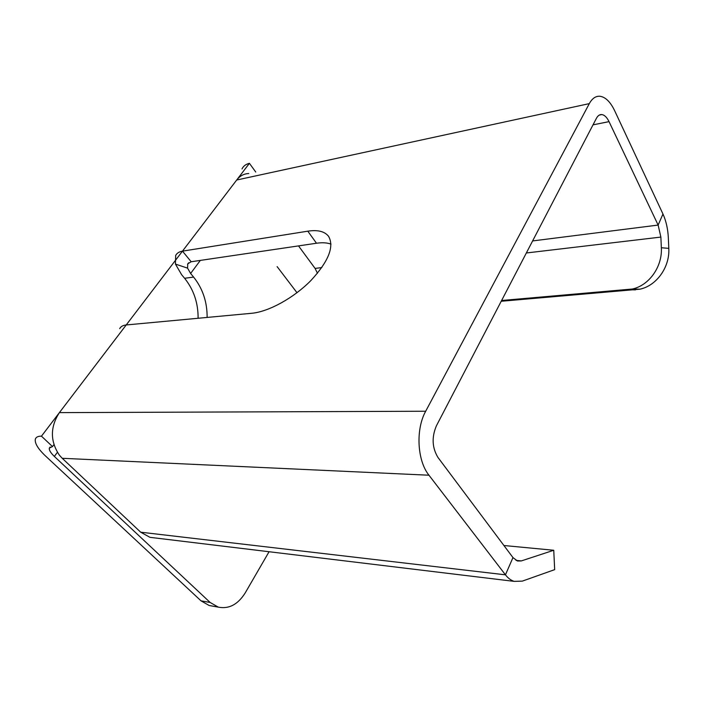 <?xml version="1.0" encoding="UTF-8"?>
<svg xmlns="http://www.w3.org/2000/svg" width="704" height="704" viewBox="0 0 704 704"><rect width="100%" height="100%" fill="white"/><g stroke="black" fill="none" stroke-linecap="round" stroke-linejoin="round"><path stroke-width="1.06" d="M198.106 318.27C198.22 302.993 193.714 289.661 184.606 278.282L181.614 274.701L175.446 264.088L175.683 255.429C176.942 253.123 179.212 251.689 182.477 251.143L307.798 231.176C317.742 229.654 324.685 231.387 328.601 236.368C334.453 246.717 328.486 261.51 310.71 280.729C293.498 298.144 268.497 311.802 251.645 313.289L126.21 324.958C122.962 325.292 120.798 326.515 119.706 328.627M503.914 545.512L553.749 550.264L554.673 569.642L522.306 581.126L514.202 581.372C510.99 580.386 508.068 578.204 505.446 574.825L428.965 475.218C417.173 460.68 415.545 429.352 425.691 411.242L589.31 103.62C592.17 98.428 595.698 95.964 599.887 96.254C605.466 97.029 610.377 101.834 614.627 110.66L662.966 214.016L658.134 225.069L609.039 121.634C606.918 117.304 604.498 114.946 601.77 114.567C599.632 114.409 597.837 115.667 596.402 118.342L436.383 425.858C431.578 437.272 432.115 447.814 437.994 457.494L512.97 557.594L517.493 561.009L521.33 560.921L515.988 560.358M184.606 278.282L193.609 277.086L190.617 273.469L187.563 268.136L187.757 263.842L191.189 261.756L316.492 243.241C322.23 242.396 327.07 242.695 331.012 244.112M428.965 475.218L62.234 458.295L59.347 455.136C50.09 441.179 50.107 427.002 59.4 412.623L41.457 436.163C37.972 436.119 35.939 437.14 35.332 439.234C34.646 443.291 38.051 448.888 45.549 456.016L201.045 600.864L209.167 605.502L212.617 606.118M193.609 277.086C202.726 288.57 207.231 302.025 207.126 317.434M248.767 173.545C243.998 173.686 239.976 175.842 236.694 180.013L249.418 163.319C245.837 164.182 243.364 166.056 242 168.934M269.069 551.734L245.247 592.856C237.934 604.516 228.932 609.268 218.249 607.121L210.126 602.457L54.349 456.412C50.662 452.866 48.99 450.102 49.333 448.114L52.483 446.574L41.457 436.163L249.418 163.319L255.737 172.014M52.483 446.574L53.909 444.673M62.234 458.295L140.694 532.198L149.97 537.328L154.598 537.891M553.749 550.264L521.33 560.921M526.337 252.982L660.871 237.081L661.346 247.738L668.8 248.371L668.342 237.838C667.885 228.853 666.098 220.906 662.966 214.016M660.871 237.081L658.134 225.069L532.611 240.935M668.8 248.371C669.918 267.203 656.506 285.727 639.954 289.177L501.213 301.268M317.46 273.284L315.093 268.426L298.514 245.898M501.609 300.502L632.324 289.018C648.982 285.534 662.482 266.79 661.346 247.738M277.112 266.605L297 292.714M191.189 261.756L182.477 251.143L236.694 180.013L589.31 103.62M425.691 411.242L59.4 412.623L126.21 324.958M307.798 231.176L316.492 243.241M175.446 264.088L187.563 268.136M210.126 602.457L201.045 600.864M512.97 557.594L505.446 574.825L140.694 532.198M190.617 273.469L200.341 260.401M54.349 456.412L57.385 452.338M593.006 124.854L609.039 121.634M315.093 268.426L321.816 267.573M627.818 289.731L635.466 289.881M218.249 607.121L209.167 605.502M514.202 581.372L149.97 537.328M187.554 264.246L188.663 262.777M49.333 448.114L50.142 447.04M599.333 115.069L601.77 114.567M632.324 289.018L639.954 289.177"/></g></svg>
